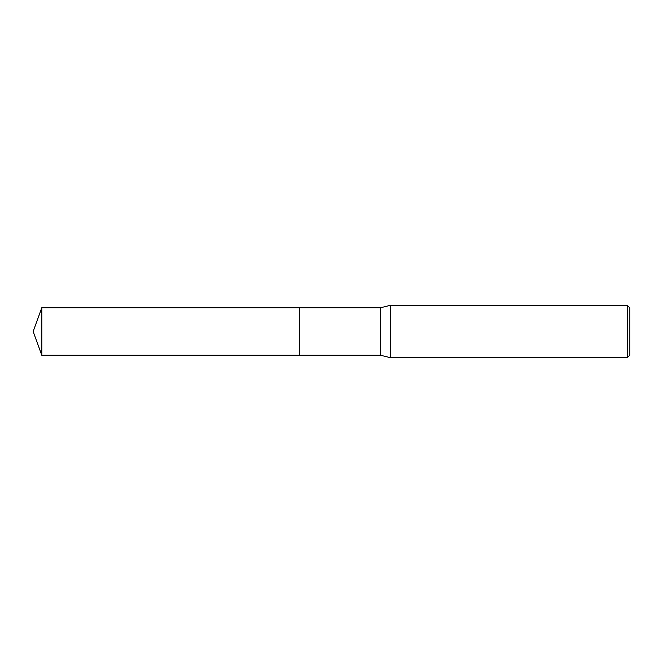 <?xml version="1.0" encoding="UTF-8"?>
<svg xmlns="http://www.w3.org/2000/svg" width="663" height="663" viewBox="0 0 663 663"><rect width="100%" height="100%" fill="white"/><g stroke="black" fill="none" stroke-linecap="round" stroke-linejoin="round"><path stroke-width="0.99" d="M380.678 355.269L299.568 355.269L299.568 307.731L380.678 307.731L390.515 305.27L627.231 305.27L629.85 307.897L629.85 355.103L627.231 357.73L390.515 357.73L380.678 355.269L380.678 307.731M390.515 357.73L390.515 305.27M627.231 357.73L627.231 305.27M41.802 355.269L41.802 307.731L299.568 307.731L299.568 355.269L41.802 355.269L33.15 331.5L41.802 307.731"/></g></svg>
